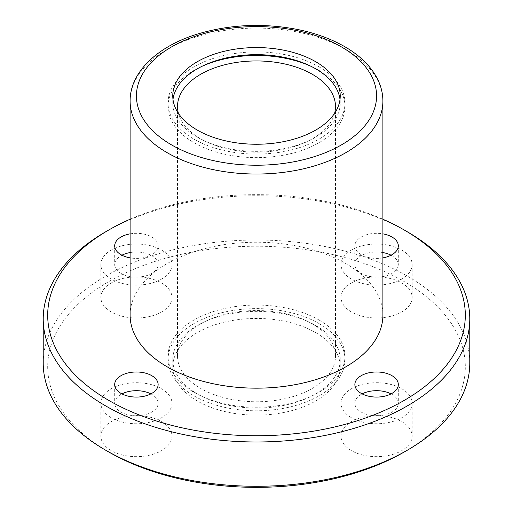 <?xml version="1.0" encoding="UTF-8"?>
<svg xmlns="http://www.w3.org/2000/svg" width="513" height="513" viewBox="0 0 513 513"><rect width="100%" height="100%" fill="white"/><g stroke="black" fill="none" stroke-linecap="round" stroke-linejoin="round"><path stroke-width="0.38" stroke-dasharray="2.56 1.92" d="M108.846 452.036A208.81 120.555 180 0 1 108.852 281.547A208.81 120.555 180 0 1 404.148 281.547A208.81 120.555 180 0 1 404.154 452.036M401.724 421.615A35.544 20.52 180 0 1 412.138 436.127A35.544 20.52 180 0 1 376.587 456.653A35.544 20.52 180 0 1 341.042 436.127A35.544 20.52 180 0 1 362.986 417.165A35.544 20.52 180 0 1 401.724 421.615M401.724 282.952A35.544 20.52 180 0 1 412.138 297.463A35.544 20.52 180 0 1 376.587 317.983A35.544 20.52 180 0 1 341.042 297.463A35.544 20.52 180 0 1 362.986 278.501A35.544 20.52 180 0 1 401.724 282.952M161.544 282.952A35.544 20.52 180 0 1 171.958 297.463A35.544 20.52 180 0 1 136.413 317.983A35.544 20.52 180 0 1 100.862 297.463A35.544 20.52 180 0 1 122.806 278.501A35.544 20.52 180 0 1 161.544 282.952M161.544 421.615A35.544 20.52 180 0 1 171.958 436.127A35.544 20.52 180 0 1 136.413 456.653A35.544 20.52 180 0 1 100.862 436.127A35.544 20.52 180 0 1 122.806 417.165A35.544 20.52 180 0 1 161.544 421.615M315.707 332.61A83.734 48.344 180 0 1 340.234 366.795A83.734 48.344 180 0 1 256.5 415.139A83.734 48.344 180 0 1 172.766 366.795A83.734 48.344 180 0 1 224.457 322.132A83.734 48.344 180 0 1 315.707 332.61M43.22 363.146A213.28 123.133 180 0 1 174.882 249.382A213.28 123.133 180 0 1 407.309 276.077A213.28 123.133 180 0 1 469.78 363.146M105.684 231.78A213.28 123.133 180 0 1 407.309 231.773M130.11 219.231A208.81 120.555 180 0 1 382.89 219.231M130.11 315.2A126.39 72.968 180 0 1 208.131 247.785A126.39 72.968 180 0 1 345.871 263.599A126.39 72.968 180 0 1 382.89 315.2M382.89 257.866A21.726 12.543 180 0 1 354.868 245.862A21.726 12.543 180 0 1 382.89 233.864M130.11 233.864A21.726 12.543 180 0 1 151.771 236.993A21.726 12.543 180 0 1 158.132 245.862A21.726 12.543 180 0 1 130.11 257.866M391.066 393.881A21.726 12.543 180 0 1 391.951 394.369A21.726 12.543 180 0 1 398.312 403.237A21.726 12.543 180 0 1 376.587 415.774A21.726 12.543 180 0 1 354.868 403.237A21.726 12.543 180 0 1 362.114 393.881M401.724 388.726A35.544 20.52 180 0 1 412.138 403.237A35.544 20.52 180 0 1 376.587 423.757A35.544 20.52 180 0 1 341.042 403.237A35.544 20.52 180 0 1 362.986 384.275A35.544 20.52 180 0 1 401.724 388.726M150.886 393.881A21.726 12.543 180 0 1 151.771 394.369A21.726 12.543 180 0 1 158.132 403.237A21.726 12.543 180 0 1 136.413 415.774A21.726 12.543 180 0 1 114.688 403.237A21.726 12.543 180 0 1 121.934 393.881M161.544 388.726A35.544 20.52 180 0 1 171.958 403.237A35.544 20.52 180 0 1 136.413 423.757A35.544 20.52 180 0 1 100.862 403.237A35.544 20.52 180 0 1 122.806 384.275A35.544 20.52 180 0 1 161.544 388.726M130.11 252.563A21.726 12.543 180 0 1 151.771 255.698A21.726 12.543 180 0 1 158.132 264.567A21.726 12.543 180 0 1 136.413 277.11A21.726 12.543 180 0 1 114.688 264.567A21.726 12.543 180 0 1 121.934 255.218M161.544 250.055A35.544 20.52 180 0 1 171.958 264.567A35.544 20.52 180 0 1 136.413 285.093A35.544 20.52 180 0 1 100.862 264.567A35.544 20.52 180 0 1 122.806 245.605A35.544 20.52 180 0 1 161.544 250.055M391.066 255.218A21.726 12.543 180 0 1 391.951 255.698A21.726 12.543 180 0 1 398.312 264.567A21.726 12.543 180 0 1 376.587 277.11A21.726 12.543 180 0 1 354.868 264.567A21.726 12.543 180 0 1 382.89 252.563M401.724 250.055A35.544 20.52 180 0 1 412.138 264.567A35.544 20.52 180 0 1 376.587 285.093A35.544 20.52 180 0 1 341.042 264.567A35.544 20.52 180 0 1 362.986 245.605A35.544 20.52 180 0 1 401.724 250.055M315.707 325.518A83.734 48.344 180 0 1 340.234 359.703A83.734 48.344 180 0 1 256.5 408.04A83.734 48.344 180 0 1 172.766 359.703A83.734 48.344 180 0 1 224.457 315.04A83.734 48.344 180 0 1 315.707 325.518M319.06 323.581A88.473 51.076 180 0 1 344.973 359.703A88.473 51.076 180 0 1 256.5 410.778A88.473 51.076 180 0 1 168.027 359.703A88.473 51.076 180 0 1 222.642 312.507A88.473 51.076 180 0 1 319.06 323.581M319.06 320.035A88.473 51.076 180 0 1 344.973 356.15A88.473 51.076 180 0 1 256.5 407.232A88.473 51.076 180 0 1 168.027 356.15A88.473 51.076 180 0 1 222.642 308.961A88.473 51.076 180 0 1 319.06 320.035M312.353 323.902A78.989 45.606 180 0 1 335.489 356.15A78.989 45.606 180 0 1 256.5 401.756A78.989 45.606 180 0 1 177.511 356.15A78.989 45.606 180 0 1 226.271 314.02A78.989 45.606 180 0 1 312.353 323.902M334.617 113.309A78.989 45.606 180 0 1 256.5 152.156A78.989 45.606 180 0 1 178.383 113.309M340.004 99.451A83.734 48.344 180 0 1 340.234 103.004A83.734 48.344 180 0 1 256.5 151.341A83.734 48.344 180 0 1 172.766 103.004A83.734 48.344 180 0 1 172.996 99.451M319.06 66.882A88.473 51.076 180 0 1 344.973 103.004A88.473 51.076 180 0 1 256.5 154.08A88.473 51.076 180 0 1 168.027 103.004A88.473 51.076 180 0 1 222.642 55.814A88.473 51.076 180 0 1 319.06 66.882M311.256 66.427A88.473 51.076 180 0 1 319.06 70.428A88.473 51.076 180 0 1 344.973 106.55A88.473 51.076 180 0 1 256.5 157.626A88.473 51.076 180 0 1 168.027 106.55A88.473 51.076 180 0 1 201.744 66.427M130.11 101.067A126.39 72.968 180 0 1 208.131 33.653A126.39 72.968 180 0 1 345.871 49.472A126.39 72.968 180 0 1 382.89 101.067M354.868 384.532L354.868 403.237M398.312 384.532L398.312 403.237M341.042 403.237L341.042 436.127M412.138 403.237L412.138 436.127M114.688 384.532L114.688 403.237M158.132 384.532L158.132 403.237M100.862 403.237L100.862 436.127M171.958 403.237L171.958 436.127M114.688 245.862L114.688 264.567M158.132 245.862L158.132 264.567M100.862 264.567L100.862 297.463M171.958 264.567L171.958 297.463M354.868 245.862L354.868 264.567M398.312 245.862L398.312 264.567M341.042 264.567L341.042 297.463M412.138 264.567L412.138 297.463M172.766 359.703L172.766 366.795M340.234 359.703L340.234 366.795M168.027 356.15L168.027 359.703M344.973 356.15L344.973 359.703M177.511 106.55L177.511 356.15M335.489 106.55L335.489 356.15M172.766 95.905L172.766 103.004M340.234 95.905L340.234 103.004M168.027 103.004L168.027 106.55M344.973 103.004L344.973 106.55"/><path stroke-width="0.77" d="M315.707 61.727A83.734 48.344 180 0 1 340.234 95.905A83.734 48.344 180 0 1 256.5 144.249A83.734 48.344 180 0 1 172.766 95.905A83.734 48.344 180 0 1 224.457 51.242A83.734 48.344 180 0 1 315.707 61.727M382.89 219.231A208.81 120.555 180 0 1 404.148 229.952A208.81 120.555 180 0 1 404.154 229.952L407.309 231.773A213.28 123.133 180 0 1 407.316 231.78A213.28 123.133 180 0 1 469.78 318.842L469.78 363.146A213.28 123.133 180 0 1 407.316 450.215L404.154 452.036A208.81 120.555 180 0 1 108.846 452.036L105.684 450.215A213.28 123.133 180 0 1 43.22 363.146L43.22 318.842A213.28 123.133 180 0 1 105.684 231.78L108.846 229.952A208.81 120.555 180 0 1 130.11 219.231M407.316 450.215A213.28 123.133 180 0 1 105.684 450.215M469.78 318.842A213.28 123.133 180 0 1 256.5 441.982A213.28 123.133 180 0 1 43.22 318.842M407.316 231.78L404.154 229.952A208.81 120.555 180 0 1 404.148 400.441A208.81 120.555 180 0 1 108.852 400.441A208.81 120.555 180 0 1 108.846 229.952M382.89 315.2A126.39 72.968 180 0 1 256.5 388.168A126.39 72.968 180 0 1 130.11 315.2L130.11 101.067A126.39 72.968 180 0 0 256.5 174.035A126.39 72.968 180 0 0 382.89 101.067L382.89 315.2M361.229 393.4A21.726 12.543 0 0 0 384.904 396.119A21.726 12.543 0 0 0 398.312 384.532A21.726 12.543 0 0 0 391.951 375.663A21.726 12.543 0 0 0 368.276 372.945A21.726 12.543 0 0 0 354.868 384.532A21.726 12.543 0 0 0 361.229 393.4M382.89 233.864A21.726 12.543 180 0 1 391.951 236.993A21.726 12.543 180 0 1 398.312 245.862A21.726 12.543 180 0 1 382.89 257.866M130.11 257.866A21.726 12.543 180 0 1 114.688 245.862A21.726 12.543 180 0 1 130.11 233.864M151.771 375.663A21.726 12.543 180 0 1 158.132 384.532A21.726 12.543 180 0 1 136.413 397.075A21.726 12.543 180 0 1 114.688 384.532A21.726 12.543 180 0 1 128.096 372.945A21.726 12.543 180 0 1 151.771 375.663M362.114 393.881A21.726 12.543 180 0 1 391.066 393.881M121.934 393.881A21.726 12.543 180 0 1 150.886 393.881M121.934 255.218A21.726 12.543 180 0 1 130.11 252.563M382.89 252.563A21.726 12.543 180 0 1 391.066 255.218M178.383 113.309A78.989 45.606 180 0 1 177.511 106.55A78.989 45.606 180 0 1 226.271 64.414A78.989 45.606 180 0 1 312.353 74.302A78.989 45.606 180 0 1 335.489 106.55A78.989 45.606 180 0 1 334.617 113.309M172.996 99.451A83.734 48.344 180 0 1 227.317 57.693A83.734 48.344 180 0 1 315.707 68.819A83.734 48.344 180 0 1 340.004 99.451M201.744 66.427A88.473 51.076 180 0 1 311.256 66.427M341.401 46.888A120.068 69.319 180 0 1 287.575 162.865A120.068 69.319 180 0 1 140.524 77.963A120.068 69.319 180 0 1 341.401 46.888M382.89 101.067C382.858 93.052 380.864 85.305 376.895 77.822C370.277 65.619 359.498 55.205 344.563 46.574C331.129 38.873 315.623 33.204 298.04 29.574C263.291 22.816 229.625 24.361 197.056 34.198C157.305 46.452 129.885 72.339 130.11 101.067"/></g></svg>
